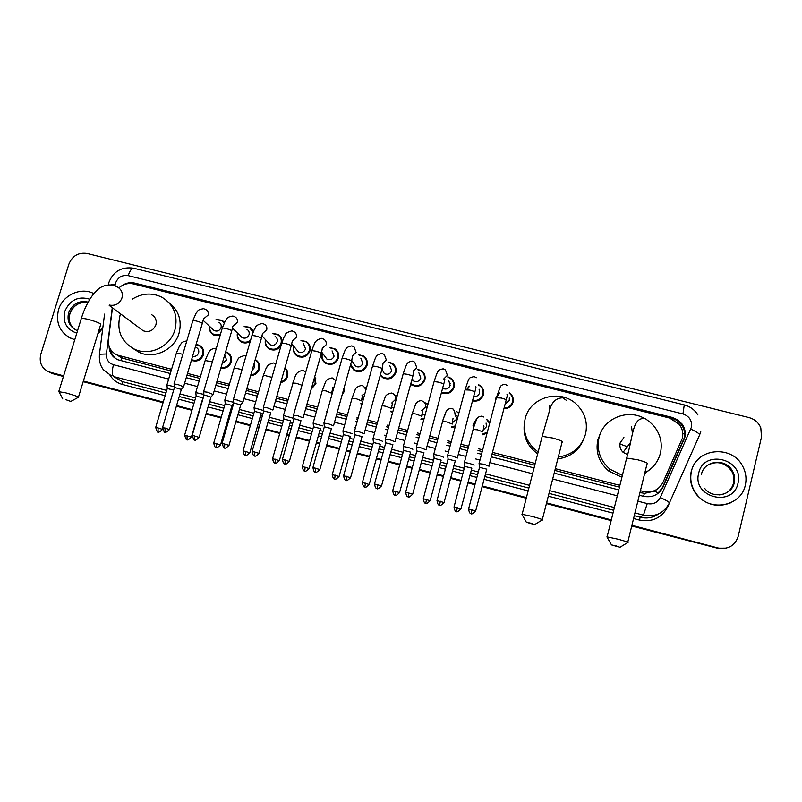 <?xml version="1.0" encoding="UTF-8"?>
<svg xmlns="http://www.w3.org/2000/svg" width="802" height="802" viewBox="0 0 802 802"><rect width="100%" height="100%" fill="white"/><g stroke="black" fill="none" stroke-linecap="round" stroke-linejoin="round"><path stroke-width="1.2" d="M487.055 433.19L482.102 434.905M473.33 428.649L473.26 423.987L476.308 419.366M455.215 426.804L451.396 427.265M443.546 418.083L445.691 412.95M423.787 419.727L420.93 419.536M392.699 412.198L390.724 411.717M361.933 404.318L360.76 403.797M344.519 386.353L344.529 390.995L342.093 395.015M314.765 376.569L315.938 383.667L311.186 389.241M284.981 367.767C287.497 370.103 288.349 372.97 287.527 376.379C286.424 379.727 284.159 381.802 280.73 382.614M255.257 359.547L255.307 359.567C258.886 361.762 260.219 364.95 259.307 369.151C257.833 373.231 254.936 375.346 250.635 375.506M225.623 351.767L227.257 352.389C230.856 354.554 232.189 357.752 231.267 361.963C229.352 366.755 225.883 368.79 220.861 368.058M196.099 344.419L199.387 345.261C203.006 347.406 204.34 350.594 203.407 354.815C201.021 360.258 197.071 362.103 191.578 360.369L191.407 360.288M478.473 384.639L480.308 385.702C483.185 388.088 484.228 391.085 483.446 394.724C481.531 399.767 477.882 401.822 472.498 400.89M447.807 376.81L450.804 378.193C453.772 380.559 454.854 383.587 454.062 387.296C451.576 393.09 447.356 394.905 441.401 392.749M417.511 369.281L421.501 370.745C424.559 373.09 425.682 376.148 424.859 379.917C422.143 385.973 417.742 387.667 411.667 385L410.654 384.238M382.193 377.291L382.163 376.469M387.998 361.953L392.419 363.366C395.546 365.682 396.689 368.76 395.857 372.579C393.18 378.554 388.84 380.278 382.845 377.742L380.268 375.236M509.32 392.779L510.032 393.291C512.789 395.677 513.791 398.654 513.039 402.203C511.566 406.494 508.528 408.669 503.917 408.709M495.656 400.519L495.927 397.872L499.405 392.94M354.233 370.534L354.163 369.742M358.745 354.715L363.537 356.048C366.714 358.344 367.887 361.431 367.045 365.301C364.409 371.196 360.128 372.93 354.193 370.514L350.394 365.291M329.742 347.557L334.845 348.78C338.083 351.055 339.276 354.153 338.414 358.063C335.817 363.887 331.587 365.642 325.722 363.326C322.344 361.06 321.091 357.923 321.973 353.903L322.314 352.91M300.971 340.459L306.354 341.572C309.642 343.817 310.855 346.925 309.973 350.875C307.407 356.629 303.226 358.394 297.432 356.178C294.013 353.933 292.74 350.795 293.632 346.745L293.773 346.294M281.191 345.111C278.264 349.792 274.304 351.116 269.312 349.06C265.863 346.855 264.58 343.717 265.482 339.647M250.234 341.381C247.327 343.256 244.369 343.457 241.362 341.993C238.024 339.928 236.7 336.92 237.402 332.98M220.119 335.447L213.593 334.975C210.345 333.02 208.991 330.123 209.533 326.294M640.417 490.704L643.334 491.456C652.277 493.1 658.853 490.032 663.053 482.253L682.352 438.313C683.444 433.311 682.462 428.689 679.394 424.458L669.64 418.053L133.533 283.948C128.109 282.785 123.217 284.098 118.876 287.898M639.986 492.478L644.377 493.38L654.552 491.125L657.069 489.27M120.861 360.7L121.563 357.903L171.077 370.955M187.026 375.085L199.909 378.424M216.57 382.744L228.901 385.942M246.314 390.454L258.084 393.501M276.269 398.223L287.457 401.12M306.444 406.043L317.041 408.779M326.695 411.286L327.206 411.416M336.82 413.912L346.825 416.499M356.539 419.025L357.782 419.346M367.416 421.842L376.8 424.278M386.594 426.814L388.569 427.326M398.233 429.832L406.995 432.098M416.85 434.654L419.566 435.356M429.27 437.872L437.391 439.977M447.315 442.544L450.784 443.446M460.528 445.972L468.007 447.907M477.992 450.503L482.213 451.596M492.017 454.132L534.754 465.21M554.874 470.423L619.435 487.155M112.47 307.848L108.46 339.507C107.939 346.685 110.806 351.837 117.052 354.995L171.568 369.291M187.518 373.421L200.4 376.76M217.061 381.07L229.392 384.258M246.805 388.769L258.565 391.817M276.76 396.529L287.938 399.426M306.925 404.338L317.522 407.085M327.166 409.581L327.677 409.712M337.301 412.208L347.296 414.794M357.01 417.311L358.253 417.631M367.887 420.128L377.271 422.564M387.065 425.09L389.04 425.601M398.704 428.108L407.466 430.373M417.311 432.93L420.027 433.631M429.732 436.148L437.852 438.253M447.777 440.819L451.245 441.712M460.99 444.238L468.458 446.173M478.453 448.759L482.674 449.852M492.468 452.388L535.205 463.456M555.315 468.669L619.876 485.38M486.884 419.586L489.852 422.584M457.33 412.017L458.924 412.89M424.559 402.594L428.037 403.997M394.734 395.075L397.221 395.657M365.161 387.667L366.514 387.777M466.764 389.471L469.2 386.063M272.449 333.411L278.063 334.414C280.931 336.259 282.244 338.905 281.993 342.354M244.149 326.424L249.953 327.306L253.422 331.316M216.069 319.487L222.044 320.259L224.48 322.374M483.085 393.491L483.546 394.323M453.752 385.281L454.303 386.003M424.549 377.301L425.16 377.912M394.754 366.755L395.516 367.105M395.506 369.542L396.158 370.043M512.498 401.932L512.839 402.845M365.892 359.386L366.644 359.657M337.261 352.158L337.993 352.349M309.061 345.071L309.572 345.171M472.979 425.782L473.451 424.98M639.304 495.235L643.415 496.298C652.277 497.932 658.793 494.894 662.963 487.185L684.808 437.501C685.87 432.649 684.948 428.148 682.021 423.997L677.7 419.867L672.206 417.431L134.816 283.096C130.325 282.073 126.084 282.895 122.094 285.552M132.17 283.677L136.019 284.119L671.645 418.063L677.119 420.489L681.429 424.609C684.347 428.739 685.269 433.23 684.206 438.072L662.432 487.576L657.53 493.791M63.629 375.847L48.892 371.887C41.644 368.369 38.947 362.494 40.802 354.273L68.882 264.139C72.37 255.798 78.446 252.249 87.117 253.492L748.988 417.581C754.632 419.145 758.572 422.564 760.807 427.837L761.499 437.08L738.171 536.418C734.923 545.771 728.246 549.631 718.141 547.997L631.906 525.32M611.314 519.907L546.593 502.874M526.423 497.571L482.223 485.942M475.125 484.077L467.987 482.202M461.06 480.378L450.664 477.651M443.616 475.797L437.25 474.122M430.363 472.308L419.346 469.411M412.318 467.556L406.734 466.092M399.867 464.288L388.238 461.23M381.241 459.386L376.429 458.122M369.592 456.318L357.361 453.11M350.384 451.265L346.334 450.203M339.507 448.408L326.695 445.04M319.737 443.205L316.449 442.343M309.632 440.549L296.249 437.03M289.301 435.205L286.765 434.534M279.968 432.749L266.023 429.08M259.066 427.255L257.292 426.784M250.495 425L235.999 421.18M229.051 419.356L228.009 419.085M221.212 417.291L206.184 413.341M192.129 409.642L176.58 405.551M163.247 402.043L83.388 381.04M63.428 376.479L53.112 373.762L48.331 371.657L63.528 376.158L50.285 372.339M718.141 547.997L631.826 525.661L717.439 548.187L726.281 548.137M611.224 520.247L546.503 503.215L611.224 520.247M526.333 497.912L482.132 486.283L526.333 497.912M475.035 484.418L467.897 482.543L475.035 484.418M460.97 480.719L450.574 477.982L460.97 480.719M443.526 476.127L437.16 474.453L443.526 476.127M430.273 472.639L419.256 469.741L430.273 472.639M412.228 467.897L406.644 466.423L412.228 467.897M399.777 464.619L388.148 461.561L399.777 464.619M381.15 459.716L376.338 458.453L381.15 459.716M369.501 456.659L357.271 453.441L369.501 456.659M350.294 451.606L346.243 450.534L350.294 451.606M339.416 448.739L326.604 445.371L339.416 448.739M319.637 443.536L316.359 442.674L319.637 443.536M309.542 440.879L296.159 437.361L309.542 440.879M289.201 435.536L286.675 434.864L289.201 435.536M279.868 433.08L265.923 429.411L279.868 433.08M258.976 427.576L257.191 427.115L258.976 427.576M250.394 425.321L235.898 421.511L250.394 425.321M228.961 419.687L227.918 419.406L228.961 419.687M221.121 417.621L206.094 413.662L221.121 417.621M192.039 409.972L176.48 405.882L192.039 409.972M163.147 402.373L83.288 381.361L163.147 402.373M109.082 346.213C109.303 352.539 112.21 357.04 117.784 359.737L170.315 373.531M186.264 377.672L199.147 381.01M215.808 385.341L228.139 388.539M245.562 393.06L257.332 396.118M275.527 400.84L286.715 403.737M305.702 408.669L316.299 411.416M325.953 413.922L326.464 414.053M336.088 416.549L346.083 419.145M355.807 421.672L357.05 421.992M366.684 424.489L376.078 426.925M385.862 429.471L387.837 429.982M397.511 432.489L406.273 434.764M416.128 437.321L418.844 438.022M428.549 440.549L436.679 442.654M446.604 445.23L450.072 446.133M459.817 448.659L467.295 450.594M477.28 453.19L481.511 454.283M491.305 456.829L534.052 467.927M554.172 473.14L618.753 489.902M116.48 359.095C113.172 356.7 111.187 353.441 110.526 349.331M717.439 548.187L631.735 526.012M611.144 520.588L546.413 503.556M526.252 498.253L482.042 486.624M474.944 484.759L467.807 482.874M460.879 481.05L450.493 478.323M443.436 476.458L437.08 474.794M430.183 472.979L419.165 470.072M412.138 468.228L406.554 466.764M399.687 464.949L388.058 461.892M381.06 460.047L376.248 458.784M369.401 456.98L357.181 453.772M350.203 451.927L346.153 450.864M339.326 449.07L326.514 445.701M319.547 443.867L316.269 443.005M309.452 441.21L296.068 437.692M289.111 435.857L286.585 435.195M279.778 433.401L265.833 429.732M258.886 427.907L257.101 427.436M250.304 425.651L235.808 421.832M228.861 420.007L227.828 419.737M221.021 417.942L205.994 413.992M191.939 410.293L176.39 406.203M163.047 402.694L83.187 381.682M53.112 373.762L49.754 372.379M691.444 471.345C695.865 448.107 731.945 444.378 742.662 466.193C745.88 472.248 746.762 478.553 745.319 485.11C741.399 505.771 711.173 512.277 697.61 495.456C691.615 488.248 689.56 480.218 691.444 471.345M730.542 502.854C718.021 507.676 706.963 505.25 697.379 495.596C691.384 488.398 689.329 480.368 691.214 471.516C692.717 465.571 695.905 460.729 700.788 456.97M616.167 545.901L611.495 544.899L619.936 547.295L616.167 545.901M607.264 537.48L607.104 536.869L618.272 539.245C626.151 541.42 629.269 542.583 627.625 542.723M623.906 437.521L620.146 442.925C619.395 446.544 620.377 449.681 623.094 452.318L627.515 454.624M622.362 475.365L610.061 469.28C600.137 460.659 596.457 450.082 599.034 437.561C603.174 418.744 627.064 408.589 644.337 418.343M649.57 421.802L653.51 425.581C660.317 433.752 662.622 442.955 660.427 453.17C658.101 461.932 652.888 468.488 644.808 472.849M621.891 477.26L608.758 471.025C598.954 462.503 595.325 452.067 597.871 439.697L601.129 431.797M650.943 468.699L644.607 473.681M530.613 523.165L526.343 522.242L534.603 524.628L530.613 523.165M522.282 514.904L522.122 514.293L532.338 516.478C540.478 518.734 543.766 519.947 542.192 520.127M538.172 451.917L537.751 451.636C526.593 443.175 522.393 432.218 525.15 418.774C529.911 397.01 560.418 388.379 576.518 404.328C584.979 412.679 587.976 422.614 585.53 434.123C581.39 447.396 572.317 455.015 558.302 456.98M583.224 440.288C578.282 451.105 569.811 457.29 557.821 458.854M537.691 453.792L537.38 453.591C527.566 446.343 523.185 436.759 524.217 424.839M65.383 399.516L70.807 401.431L65.383 399.516M58.987 391.787L65.092 392.669C74.686 395.376 79.107 396.95 78.375 397.381M140.641 328.88L143.207 330.795C149.062 332.67 153.292 330.705 155.889 324.89C156.911 320.409 155.518 317.031 151.718 314.745M132.39 299.096C142.225 293.051 152.119 292.449 162.064 297.301C173.914 304.75 178.214 315.557 174.966 329.742C170.435 346.574 149.703 356.539 134.546 349.211C121.383 341.983 116.521 330.825 119.949 315.747L120.581 313.903M169.122 302.805C178.786 310.504 182.104 320.599 179.067 333.101C174.585 349.732 154.104 359.577 139.137 352.329L132.871 348.379M74.797 339.647L71.047 338.394C59.689 332.319 55.518 322.755 58.546 309.712C62.686 295.046 81.012 286.685 93.844 293.622L93.864 293.632M102.957 326.815L98.065 333.081M102.766 328.239L97.754 334.133M74.736 339.807L68.571 337.141M509.3 397.982L509.29 400.388L505.14 404.028M496.598 397.331L499.425 393.411M509.31 393.251L509.671 393.521C512.267 395.767 513.21 398.564 512.498 401.892C511.155 405.862 508.358 407.907 504.097 408.007M489.06 466.213L483.877 464.228L479.115 463.686M475.706 510.794L486.794 469.16L479.526 467.355M479.095 389.211L479.606 392.89C478.583 395.627 476.609 396.81 473.681 396.439M467.225 389.531L469.28 386.504M478.533 385.09L479.937 385.942C482.644 388.178 483.626 390.995 482.894 394.414C481.11 399.125 477.701 401.06 472.679 400.218M482.924 394.283L483.325 395.155M457.521 458.012L452.268 455.997L447.656 455.476M444.097 502.393L455.275 460.929L448.047 459.135M448.869 380.81L450.112 385.441C448.569 388.89 446.062 389.842 442.604 388.298M447.917 377.221L450.423 378.434C453.21 380.649 454.233 383.496 453.481 386.975C451.145 392.429 447.175 394.133 441.581 392.078M449.501 383.166L450.213 383.396M426.203 449.882L420.88 447.817L416.408 447.315M412.709 494.052L423.977 452.769L416.799 450.965M408.89 492.839L408.208 496.849C408.479 495.716 407.155 499.666 412.679 494.182L405.692 492.137L416.85 450.754L416.378 446.985M418.895 372.84L420.819 378.043C419.266 381.471 416.779 382.424 413.341 380.89L411.937 379.496M417.662 369.652L421.11 370.985C423.977 373.181 425.03 376.058 424.268 379.597C421.712 385.281 417.581 386.875 411.877 384.358L410.835 383.567M411.997 379.577L412.479 378.875M395.105 441.802L389.702 439.697L385.391 439.215M381.551 485.771L392.9 444.649L385.762 442.854M389.752 365.461L391.717 370.684C390.193 374.073 387.737 375.035 384.338 373.582L382.133 369.491M388.178 362.303L392.008 363.607C394.945 365.782 396.018 368.669 395.246 372.258C392.729 377.862 388.659 379.476 383.025 377.09L380.469 374.524M395.526 370.203L396.158 370.755M364.228 433.782L358.755 431.626L354.574 431.175M350.614 477.551L362.043 436.599L354.935 434.794M360.8 358.133L362.815 363.386C361.311 366.725 358.885 367.697 355.527 366.303L353.311 362.875M358.935 355.035L363.105 356.278C366.103 358.434 367.206 361.331 366.404 364.97C363.928 370.504 359.908 372.128 354.344 369.852L350.664 364.329M333.572 425.812L328.028 423.626L323.978 423.185M319.898 469.381L331.396 428.599L324.329 426.794M354.815 370.845L354.705 370.063M365.862 359.216L366.544 359.446M332.048 350.865L334.093 356.128C332.609 359.426 330.213 360.409 326.895 359.075L324.75 356.188M329.943 347.847L334.404 349.01C337.452 351.146 338.564 354.053 337.762 357.732C335.316 363.196 331.346 364.84 325.843 362.664C322.675 360.539 321.502 357.592 322.324 353.832L322.534 353.201M303.116 417.902L297.502 415.667L293.592 415.256M289.402 461.27L300.971 420.659L293.953 418.664L293.562 414.935L311.727 351.015M327.015 363.928L326.895 363.166M303.487 343.647L305.552 348.92C304.098 352.178 301.722 353.171 298.444 351.898L296.409 349.451M301.191 340.72L305.903 341.802C308.991 343.918 310.123 346.825 309.301 350.534C306.885 355.938 302.955 357.592 297.522 355.507C294.314 353.401 293.131 350.454 293.963 346.664L293.993 346.564M272.891 410.043L267.196 407.777L263.407 407.376M259.116 453.22L270.745 412.769L263.738 410.965M299.367 356.96L299.246 356.218M275.126 336.479C277.021 337.732 277.713 339.497 277.211 341.752C275.758 344.98 273.422 345.973 270.174 344.75L268.259 342.665M272.66 333.662L277.592 334.645C280.71 336.73 281.853 339.647 281.021 343.396C278.635 348.73 274.755 350.404 269.372 348.389C266.254 346.414 265.031 343.577 265.703 339.888M242.916 402.233L237.101 399.937L233.432 399.546M233.723 403.105L233.402 399.246M229.041 445.23L240.74 404.94L233.783 402.945M246.946 329.361C248.851 330.604 249.552 332.359 249.041 334.635C247.607 337.832 245.292 338.835 242.084 337.652L240.299 335.868M244.359 326.645L249.462 327.537L253.031 332.279M213.131 394.484L207.217 392.148L203.658 391.777M203.969 395.336L203.628 391.476M199.177 437.29L210.936 397.16L206.585 395.657L204.029 395.165L192.219 435.446M250.635 340.008C247.758 342.414 244.68 342.845 241.402 341.311C238.384 339.467 237.121 336.76 237.623 333.191M218.946 322.284C220.871 323.517 221.583 325.281 221.061 327.567C219.638 330.725 217.342 331.737 214.174 330.594L212.51 329.051M216.269 319.687L221.532 320.479L224.189 322.985M183.568 386.785L177.533 384.419L174.084 384.048M169.523 429.411L181.332 389.431L174.455 387.436L174.064 383.767L192.771 320.87M165.062 427.977L165.032 432.057C165.312 430.935 163.879 434.774 169.483 429.531L162.585 427.436L174.405 387.617M220.41 334.474L213.603 334.284C210.675 332.539 209.392 329.943 209.743 326.484M486.062 423.065L486.513 426.664L483.125 430.143M474.052 465.28L474.122 465.2C471.656 463.957 468.408 463.055 464.368 462.483L464.358 462.794M473.631 427.546L473.761 423.977L476.127 420.058M486.473 419.286L489.631 423.406M460.98 508.779L471.857 468.157L464.759 466.383M487.345 432.088L482.293 434.203M454.774 413.712L456.859 419.065L452.388 422.724M443.336 457.29L443.406 457.19C440.879 455.937 437.651 455.025 433.722 454.473L433.712 454.784M444.298 416.418L445.661 413.621M456.799 411.647L458.774 413.451M430.183 500.588L441.15 460.127L434.093 458.363M455.917 415.697L456.649 415.937M426.484 499.415L425.762 503.335C426.052 502.212 424.699 506.102 430.153 500.719L423.286 498.714L434.143 458.163L433.671 454.473M455.446 425.972L451.576 426.594M425.631 406.383L426.975 407.917M412.819 449.351L412.91 449.23C410.323 447.967 407.115 447.065 403.276 446.513L403.266 446.824M424.9 403.055L427.907 404.459M399.607 492.458L410.644 452.158L403.637 450.393M425.21 414.444L421.922 415.135M423.987 418.995L421.11 418.885M382.514 441.461L382.624 441.331C379.978 440.057 376.78 439.155 373.04 438.614L373.03 438.925M395.015 395.476L397.11 396.058M369.241 484.378L380.359 444.248L373.391 442.473M365.401 483.155L364.85 487.085C365.131 485.972 363.767 489.832 369.211 484.498L362.404 482.493L373.441 442.283L372.99 438.624M393.952 407.637L391.717 407.396M392.88 411.526L390.895 411.075M352.419 433.631L342.995 431.075M365.381 388.028L366.414 388.148M339.096 476.358L350.284 436.378L343.346 434.614M363.116 400.068L361.782 399.516M362.113 403.687L360.93 403.175M361.09 403.967L360.9 403.276M322.524 425.852L313.161 423.276M344.128 387.727L343.878 390.684L342.554 393.371M309.151 468.388L320.409 428.579L313.502 426.804M305.151 467.115L304.76 471.065C305.041 469.952 303.667 473.781 309.111 468.508L302.344 466.493L313.552 426.624L313.131 422.975M332.66 391.927L332.118 391.476M292.83 418.133L283.527 415.526M314.554 377.311L315.266 383.346L311.467 388.238M279.407 460.478L290.735 420.819L283.858 419.055M263.377 410.454L254.094 407.837M284.82 368.329C286.895 370.494 287.567 373.08 286.835 376.058C285.883 378.995 283.928 380.9 280.971 381.792M249.873 452.619L261.262 413.12L254.414 411.346M254.434 411.175L254.064 407.546L263.337 375.466M254.144 363.386L254.705 367.256L252.129 370.334M233.633 402.293L224.851 400.188M255.126 359.988C258.284 362.093 259.437 365.03 258.595 368.82C257.282 372.499 254.705 374.484 250.846 374.795M220.55 444.819L231.989 405.471L225.172 403.697M213.733 443.015L213.763 442.904C214.876 449.341 216.54 446.794 215.999 447.386L216.159 447.436C216.43 446.343 215.046 450.112 220.51 444.93L213.763 442.904L225.222 403.516L224.821 399.907M224.72 354.875L226.575 360.048L222.164 363.617M203.878 394.424L195.808 392.599M225.512 352.148L226.765 352.649C230.144 354.685 231.397 357.672 230.535 361.632C228.811 366.013 225.653 367.938 221.051 367.416M191.417 437.07L202.916 397.872L196.119 396.088M195.417 346.725L196.34 347.477C198.395 348.69 199.157 350.494 198.625 352.89C197.482 355.667 195.477 356.79 192.59 356.268M174.315 386.654L166.946 385.06M195.999 344.74L198.876 345.512C202.274 347.527 203.538 350.514 202.655 354.484C200.42 359.577 196.731 361.311 191.578 359.707L193.142 360.92M173.653 390.133L167.257 388.539M674.231 419.907L674.432 419.015M643.605 496.348L644.377 493.38M654.552 491.125L658.392 493.08M682.753 433.15L684.647 434.183M111.037 351.617L112.22 351.567M641.6 492.899L643.334 491.456M123.919 358.735L119.197 355.727M671.645 418.063L672.206 417.431M637.851 501.15L647.254 503.596C653.169 504.689 657.52 502.664 660.297 497.511L691.374 427.296C692.266 420.689 689.459 416.238 682.953 413.932L128.22 275.637C122.175 274.765 117.954 277.231 115.548 283.026L115.057 285.692M697.89 414.925C694.662 409.802 690.121 406.464 684.256 404.91L682.953 413.932M111.338 284.71L115.177 284.77M697.63 439.436L697.159 440.549M669.409 503.024L667.725 506.804C661.67 518.022 652.206 522.433 639.334 520.037L633.58 518.533M612.989 513.13L548.297 496.167M528.147 490.884L483.957 479.295M476.869 477.441L469.731 475.566M462.814 473.751L452.428 471.025M445.371 469.18L439.015 467.516M432.128 465.701L421.12 462.814M414.093 460.98L408.519 459.516M401.652 457.711L390.033 454.664M383.035 452.829L378.223 451.566M371.386 449.782L359.166 446.574M352.188 444.739L348.148 443.686M341.321 441.892L328.519 438.534M321.552 436.709L318.274 435.847M311.457 434.062L298.083 430.554M291.136 428.729L288.6 428.067M281.803 426.283L267.858 422.634M260.921 420.809L259.136 420.338M252.339 418.564L237.853 414.764M230.916 412.94L229.873 412.669M223.076 410.885L208.059 406.945M194.004 403.266L178.465 399.185M165.132 395.687L122.516 384.519C117.112 383.015 112.942 379.907 109.984 375.196M660.297 497.511C666.542 500.418 669.56 502.273 669.349 503.075C663.825 513.31 655.194 517.33 643.445 515.155L640.247 517.25C647.054 518.874 653.259 517.711 658.863 513.761M690.763 429.1C696.978 431.967 699.905 433.972 699.544 435.125L669.429 502.884M700.758 431.536L699.665 434.834M166.696 390.444L113.653 376.569L122.495 381.652L165.924 393.03M112.27 307.687L106.405 353.973C106.105 359.406 108.471 362.985 113.493 364.72C111.849 370.905 111.899 374.855 113.653 376.569L122.495 381.652L122.516 384.519M647.254 503.596L643.445 515.155L634.953 512.929M614.382 507.546L549.711 490.634M529.571 485.36L485.4 473.812M478.313 471.957L471.175 470.092M464.258 468.278L453.882 465.561M446.824 463.716L440.478 462.062M433.591 460.258L422.584 457.381M415.566 455.546L409.982 454.082M403.125 452.288L391.506 449.25M384.509 447.416L379.707 446.163M372.87 444.378L360.649 441.18M353.682 439.356L349.642 438.293M342.815 436.509L330.013 433.16M323.056 431.346L319.777 430.484M312.97 428.709L299.597 425.21M292.65 423.386L290.113 422.724M283.317 420.95L269.382 417.301M262.444 415.486L260.66 415.025M253.873 413.251L239.387 409.461M232.45 407.647L231.407 407.376M224.62 405.591L209.603 401.672M195.558 397.993L180.019 393.932M179.257 396.519L194.796 400.589M208.841 404.268L223.858 408.198M230.655 409.982L231.688 410.253M238.635 412.068L253.121 415.867M259.908 417.642L261.693 418.113M268.64 419.927L282.575 423.576M289.372 425.361L291.898 426.022M298.845 427.837L312.229 431.346M319.036 433.13L322.314 433.982M329.271 435.807L342.083 439.165M348.9 440.95L352.94 442.012M359.918 443.837L372.138 447.035M378.975 448.829L383.787 450.082M390.774 451.917L402.403 454.965M409.261 456.759L414.834 458.223M421.862 460.057L432.869 462.934M439.757 464.749L446.112 466.403M453.16 468.258L463.546 470.974M470.463 472.789L477.601 474.654M484.689 476.508L528.869 488.077M549.019 493.36L613.7 510.303M634.272 515.686L640.247 517.25L639.334 520.037M113.493 364.72L168.661 379.075M184.62 383.226L197.513 386.574M214.184 390.915L226.515 394.123M243.948 398.664L255.718 401.722M273.923 406.464L285.111 409.371M304.108 414.313L314.705 417.07M324.369 419.586L324.88 419.717M334.504 422.223L344.509 424.829M354.233 427.356L355.466 427.677M365.121 430.193L374.504 432.629M384.298 435.185L386.273 435.697M395.947 438.213L404.719 440.488M414.574 443.055L417.301 443.767M427.005 446.293L435.135 448.408M445.06 450.995L448.529 451.897M458.283 454.433L465.762 456.378M475.756 458.975L479.987 460.077M489.791 462.624L532.558 473.751M552.678 478.994L617.289 495.806M99.348 355.055L99.448 354.243L106.405 353.973M108.36 284.69L109.002 282.144C113.563 271.166 121.774 266.525 133.623 268.199C131.718 268.109 129.914 270.595 128.22 275.637M683.284 440.779L683.885 440.218M662.432 487.576L662.963 487.185M136.019 284.119L134.816 283.096M701.449 474.243C704.156 460.488 725.309 457.922 732.206 470.553C734.462 474.403 735.113 478.453 734.181 482.714C731.995 490.002 727.023 494.072 719.234 494.914M698.692 473.2C703.554 448.649 744.657 458.995 737.99 483.235C733.118 508.017 691.815 497.32 698.692 473.2M707.474 465.31C716.928 460.468 724.958 462.353 731.554 470.944C733.8 474.784 734.462 478.824 733.529 483.065C732.266 487.917 729.349 491.466 724.787 493.711M627.745 542.242L646.983 464.027C648.728 463.386 645.7 461.992 637.891 459.827L626.663 458.052L626.432 458.965M619.946 443.987L627.324 446.724M631.535 426.534L632.517 433.982M542.312 519.646L562.022 442.383C563.716 441.702 560.528 440.238 552.448 437.992L542.182 436.358L541.952 437.25M549.691 405.892L549.581 410.494M109.262 305.021L109.744 305.151C115.558 306.003 119.618 303.637 121.934 298.043C123.067 293.151 121.573 289.462 117.423 286.986L113.172 285.051C101.202 283.988 96.811 290.264 92.511 295.337C87.949 301.542 84.26 309.141 81.423 318.133L81.223 318.805M78.486 397.03L100.631 324.73C101.513 323.767 97.202 321.923 87.699 319.196L81.423 318.133L58.857 391.306M77.573 330.614L76.1 330.073C69.293 326.354 66.807 320.559 68.631 312.71C72.471 303.757 78.977 300.229 88.15 302.103M76.791 333.171C66.556 329.572 62.576 322.294 64.822 311.316C69.964 299.858 78.305 295.828 89.844 299.216M74.957 329.492C69.844 325.432 68.13 320.098 69.824 313.492C73.243 305.171 79.268 301.522 87.909 302.544M479.576 467.145L468.599 508.889C469.451 515.145 471.636 513.17 470.995 513.581L471.165 513.631C471.436 512.488 470.132 516.478 475.666 510.934L468.568 509.019M471.155 513.621L472.027 509.631M488.919 465.942L506.112 400.338C506.834 399.897 505.22 399.115 501.27 398.013L496.368 397.812M499.044 389.311L499.205 388.358M440.348 501.2L439.576 505.21C439.847 504.067 438.534 508.047 444.057 502.533L437 500.618M457.401 457.741L474.744 392.439C475.446 391.977 473.802 391.186 469.802 390.073L465.06 389.882M426.113 449.611L443.606 384.579C444.288 384.118 442.614 383.316 438.564 382.173L434.093 381.551C438.183 369.301 437.822 370.093 443.195 368.79L445.451 369.933L447.406 375.326L443.737 378.965M437.782 371.877L439.155 370.163M416.428 446.985L433.972 382.003M408.208 496.849L408.038 496.799C408.649 496.338 406.594 498.493 405.692 492.137L405.652 492.278M377.652 484.528L377.06 488.548C377.351 487.415 375.948 491.365 381.521 485.902L374.524 483.987M395.045 441.521L412.679 376.78C413.351 376.308 411.637 375.496 407.546 374.344L403.216 373.732C407.256 361.752 407.346 362.193 412.529 361.1L414.754 362.183L416.769 367.617L413.1 371.246M385.401 438.884L403.095 374.173M354.995 434.594L343.647 475.626C344.499 481.912 346.574 479.807 345.953 480.258L346.133 480.308C346.424 479.175 345.02 483.115 350.584 477.681L343.607 475.756M346.103 480.298L346.644 476.278M364.208 433.501L381.983 369.04C382.624 368.559 380.88 367.727 376.739 366.564L372.549 365.963C376.008 356.8 375.256 354.955 382.073 353.451L384.288 354.504L386.343 359.958L382.624 363.597M354.594 430.844L372.429 366.404M315.848 468.087L315.417 472.127C315.707 470.995 314.294 474.914 319.868 469.511L312.91 467.586M315.417 472.127L315.246 472.077C315.848 471.536 313.953 473.922 312.95 467.456L324.389 426.604M333.582 425.531L351.497 361.351C352.118 360.86 350.334 360.018 346.143 358.835L342.093 358.253C345.431 349.391 345.121 347.136 351.827 345.862L354.033 346.885L356.118 352.359L352.329 355.998M323.998 422.865L341.973 358.684M293.983 418.664L282.454 459.335C283.487 465.832 285.342 463.396 284.75 463.947L284.921 463.997C285.211 462.874 283.798 466.774 289.362 461.401L282.424 459.466M285.261 459.957L284.941 464.007M303.166 417.621L321.221 353.712C321.823 353.211 320.008 352.359 315.767 351.156L311.848 350.594L313.652 345.482C314.414 345.331 313.833 340.038 321.782 338.324L323.988 339.316C325.913 340.649 326.625 342.484 326.113 344.81L322.214 348.459M254.896 451.877L254.635 455.927C254.916 454.804 253.502 458.694 259.076 453.351L252.149 451.406M254.635 455.927L254.465 455.877C255.046 455.305 253.242 457.802 252.179 451.275L263.798 410.774M272.971 409.772L291.156 346.133C291.738 345.622 289.883 344.76 285.602 343.537L281.803 342.985L284.199 336.71C286.324 334.945 282.966 333.522 291.948 330.835L294.154 331.807C296.108 333.131 296.83 334.965 296.309 337.311L292.289 340.98M263.427 407.065L281.682 343.406M224.74 443.857L224.56 447.917C224.841 446.794 223.417 450.664 229.001 445.351L222.074 443.396M224.56 447.917L224.58 447.927C224.49 446.313 224.67 451.666 222.114 443.275L233.813 402.945M242.986 401.972L261.312 338.604C261.853 338.083 259.968 337.201 255.637 335.968L251.958 335.437L254.445 329.121C256.429 327.437 253.622 325.772 262.314 323.396L264.53 324.349C266.505 325.662 267.226 327.497 266.705 329.863L262.545 333.542M233.452 399.246L251.848 335.837M194.796 435.887L194.696 439.957C194.976 438.844 193.553 442.694 199.147 437.411L192.249 435.326C194.796 443.686 194.615 438.363 194.696 439.957L194.716 439.967M213.212 394.223L231.668 331.126C232.179 330.594 230.254 329.702 225.883 328.449L222.324 327.938L225.292 320.9C227.207 319.066 225.803 317.161 232.871 316.018L235.106 316.95C237.101 318.244 237.833 320.088 237.302 322.464L232.991 326.153M203.678 391.476L222.204 328.329M162.555 427.546L162.585 427.436C165.132 435.777 164.951 430.463 165.032 432.057L165.062 432.057M183.648 386.534L202.224 323.697C202.716 323.156 200.751 322.254 196.33 320.99L192.881 320.479L196.059 313.261C198.164 311.276 196.63 309.783 203.638 308.68L205.893 309.602C207.908 310.885 208.64 312.72 208.089 315.116L203.628 318.815M464.809 466.183L454.042 506.904C454.945 513.12 456.99 511.044 456.378 511.486L456.538 511.536C456.829 510.413 455.486 514.323 460.939 508.909L454.002 507.034M456.528 511.526L457.34 507.636M482.894 431.917L477.481 429.802L473.1 429.481M475.987 420.619L476.107 419.957M452.248 424.078L446.764 421.912L442.524 421.611M433.722 454.473L443.085 419.606L445.942 411.957C446.634 409.822 448.508 408.629 451.566 408.358L453.511 409.251L455.646 414.724M425.762 503.335L425.601 503.285C426.203 502.824 424.208 504.949 423.286 498.714L423.255 498.844M403.687 450.203L392.739 490.573C393.682 496.839 395.627 494.654 395.035 495.135L395.196 495.185C395.486 494.062 394.133 497.942 399.576 492.578L392.709 490.704M395.185 495.165L395.837 491.255M421.812 416.288L416.248 414.073L412.248 413.441L415.657 404.278C416.549 402.033 418.464 400.82 421.411 400.659L423.326 401.521C425.26 402.865 425.992 404.699 425.511 407.015L421.702 410.644M416.298 403.256L417.541 401.862M403.276 446.513L412.158 413.792M391.587 408.549L385.952 406.293L382.083 405.682L384.94 397.802C385.341 395.486 387.506 393.892 391.466 393.02L393.351 393.842C395.326 395.175 396.068 397.02 395.576 399.356L391.787 402.975M373.04 438.614L381.993 406.023M364.85 487.085L364.689 487.035C365.281 486.543 363.356 488.779 362.404 482.493L362.364 482.624M343.396 434.423L332.269 474.473C333.251 480.779 335.126 478.483 334.544 478.994L334.705 479.045C334.985 477.932 333.612 481.781 339.056 476.478L332.239 474.594M334.675 479.035L335.176 475.105M364.91 393.561L362.033 395.356M361.572 400.87L355.857 398.564L352.028 398.313M343.005 430.774L352.128 397.972L355.005 390.243C355.436 387.927 357.672 386.313 361.712 385.421L363.587 386.223L365.973 389.742M304.76 471.065L304.6 471.015C305.181 470.483 303.336 472.829 302.344 466.493L302.314 466.624M333.983 387.206L332.449 387.807M331.747 393.241L325.973 390.885L322.264 390.644M313.171 422.975L322.364 390.313L325.211 382.835C325.772 380.359 328.088 378.714 332.158 377.882L335.868 380.489M275.337 459.185L275.026 463.135C275.307 462.032 273.933 465.842 279.377 460.599L272.58 458.694M275.026 463.135L274.865 463.085C275.437 462.533 273.642 464.939 272.62 458.584L283.908 418.875M302.013 385.271L296.289 383.266L292.7 383.035M283.537 415.235L294.725 377.311C295.477 376.95 295.387 371.627 302.805 370.394L305.783 371.988M245.733 451.295L245.492 455.255C245.773 454.163 244.389 457.952 249.843 452.739L243.056 450.834M254.465 411.165L243.096 450.714C244.139 457.09 245.893 454.644 245.332 455.205L245.512 455.265M271.938 377.371L263.427 375.146L265.943 368.649C267.878 366.925 265.272 365.161 273.642 362.955L275.818 363.867M216.319 443.466L216.179 447.436M242.054 369.592L234.164 367.958M187.107 435.697L187.026 439.666C187.297 438.574 185.914 442.333 191.377 437.18L184.6 435.255M196.169 395.927L184.63 435.145C187.157 443.336 186.936 438.092 187.026 439.666L187.046 439.666M212.36 361.882L205.182 360.489M162.515 429.391L158.094 427.967L158.084 431.947C158.355 430.854 156.961 434.604 162.445 429.481L162.535 429.481M158.094 427.967L155.698 427.436C158.215 435.606 157.994 430.373 158.084 431.947L158.114 431.957M182.866 354.253L176.4 353.08M167.307 388.379L155.658 427.546M121.794 358.003L117.052 354.995M222.044 320.259L224.38 322.574M249.953 327.306L253.181 330.755M278.063 334.414L281.492 338.414M510.032 393.291L510.022 393.812M450.804 378.193L450.975 378.865M480.308 385.702L480.388 386.303M199.387 345.261L202.174 347.587M227.257 352.389L230.274 355.085M255.307 359.567L258.575 362.715M284.86 368.178L287.076 370.514M314.605 377.14L315.767 378.494M681.429 424.609L682.021 423.997M48.892 371.887L51.739 373.321M104.571 314.103L99.448 354.243C98.736 363.777 102.205 368.218 103.538 369.852L111.318 375.797M684.256 404.91L133.623 268.199M714.762 462.674C721.95 462.263 727.544 465.02 731.554 470.944L732.206 470.553C734.492 474.383 735.183 478.423 734.281 482.674C731.935 495.606 712.687 499.205 704.707 488.418M649.64 421.922L645.159 418.504C632.026 417.14 633.39 436.348 626.663 458.052L607.104 536.869M611.495 544.899L606.913 536.859M610.061 469.28L608.758 471.025M623.094 452.318L630.432 442.614M620.157 547.164L627.415 542.703M566.773 400.589L562.703 397.822C555.916 398.023 551.535 402.263 549.55 410.574L542.182 436.358L522.122 514.293M526.343 522.242L521.942 514.293M534.814 524.498L541.982 520.107M62.767 398.945L58.736 391.306M134.546 349.211L139.137 352.329M143.207 330.795L109.212 305.412M70.977 401.341L78.235 397.371M87.889 302.585C79.338 301.642 73.353 305.301 69.944 313.582M69.894 313.752C68.922 318.133 69.112 321.582 70.456 324.108M71.047 338.394L71.558 338.705M507.004 394.394C507.606 393.982 507.345 395.817 506.222 399.877M479.125 463.345L496.488 397.351L500.217 386.995C500.839 385.431 502.493 384.549 505.17 384.348L507.516 385.612M479.536 467.145L479.065 463.345M475.676 386.624C476.248 386.343 475.977 388.128 474.864 391.977M447.666 455.135L465.18 389.421C469.741 376.048 468.338 378.354 474.072 376.539L476.368 377.732M439.576 505.21L439.406 505.16C440.027 504.709 437.932 506.814 437.03 500.478L448.107 458.924M448.067 458.924L447.616 455.135M444.569 378.905C445.1 378.765 444.819 380.509 443.717 384.128M413.692 371.236L412.799 376.338M377.06 488.548L376.89 488.498C377.491 488.017 375.486 490.233 374.554 483.847L385.812 442.644M413.341 380.89L412.248 378.354M411.877 384.358L412.328 385.391M385.782 442.654L385.351 438.894M383.025 363.607L382.093 368.599M384.338 373.582L381.952 369.151M383.025 377.09L383.617 378.163M354.955 434.594L354.544 430.854M352.569 356.018L351.607 360.92M355.527 366.303L351.747 360.439M354.344 369.852L355.085 370.975M324.349 426.604L323.948 422.865M322.344 348.479L321.331 353.291M326.895 359.075L321.692 352.068M325.843 362.664L326.725 363.817M292.319 340.98L291.276 345.722M298.444 351.898L291.808 343.938M297.522 355.507L298.534 356.69M263.758 410.774L263.377 407.065M262.505 333.532L261.422 338.193M240.61 405.1L242.856 402.233M270.174 344.75L262.104 335.988M269.372 348.389L270.515 349.612M232.901 326.133L231.778 330.725M210.836 397.331L213.081 394.484M242.084 337.652L232.6 328.178M241.402 341.311L242.665 342.554M203.507 318.765L202.335 323.306M181.382 389.461L183.518 386.785M214.174 330.594L203.277 320.489M213.603 334.284L214.976 335.547M483.636 425.952C484.248 425.461 483.947 427.356 482.734 431.646M464.368 462.483L473.631 427.546L476.428 419.697C476.959 417.652 478.794 416.459 481.932 416.098L483.917 417.05M464.779 466.193L464.318 462.483M453.05 418.233L452.107 423.797M422.674 410.564L421.692 415.997M403.657 450.203L403.226 446.524M392.509 402.945L391.486 408.258M362.554 395.356L361.491 400.569M343.366 434.433L342.955 430.774M360.92 403.205L361.672 404.218M332.8 387.817L331.697 392.93M332.72 391.707L332.228 391.105M283.878 418.875L283.497 415.235M224.861 399.907L234.254 367.637L236.841 361.151C238.725 359.466 236.379 357.612 244.68 355.567L246.003 355.988M231.888 405.622L233.703 403.316M195.818 392.318L205.272 360.188L208.44 352.83C210.535 350.815 209.051 349.251 215.908 348.218L216.339 348.319M202.836 398.043L203.397 397.331M196.139 395.927L195.778 392.328M166.966 384.79L176.48 352.78L179.788 345.351C181.994 343.166 180.59 342.143 186.836 340.87M167.277 388.379L166.926 384.79"/></g></svg>

